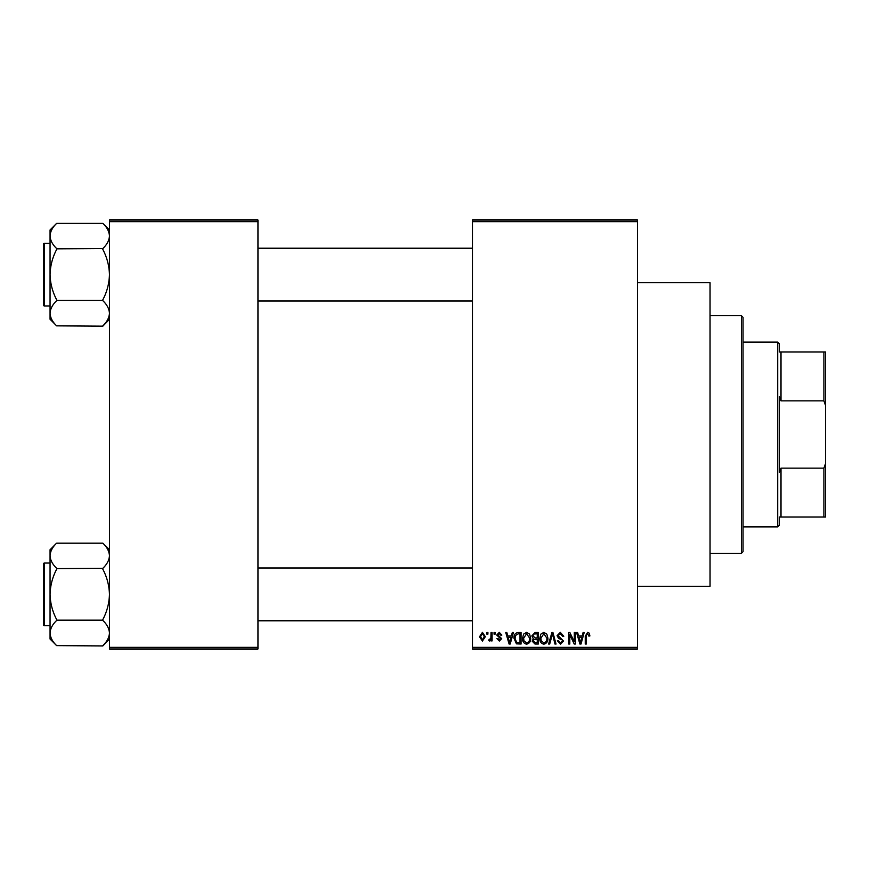 <?xml version="1.0" encoding="UTF-8"?>
<svg xmlns="http://www.w3.org/2000/svg" width="869" height="869" viewBox="0 0 869 869"><rect width="100%" height="100%" fill="white"/><g stroke="black" fill="none" stroke-linecap="round" stroke-linejoin="round"><path stroke-width="1.3" d="M637.455 282.697L710.049 282.697L710.049 586.303L637.455 586.303M637.455 221.649L472.454 221.649L472.454 219.998L637.455 219.998L637.455 649.002L472.454 649.002L472.454 647.351L637.455 647.351M486.846 632.502L487.9 632.502L487.9 634.153L486.846 634.153L486.846 632.502M494.048 632.502L495.102 632.502L495.102 634.153L494.048 634.153L494.048 632.502M512.297 632.502L513.405 632.502L510.201 644.048L509.104 644.048L505.747 632.502L506.844 632.502L507.757 635.945L511.396 635.945L512.297 632.502M529.612 634.164L530.655 638.118C530.883 641.398 529.525 643.418 526.592 644.201C523.714 643.44 522.367 641.463 522.551 638.259L523.594 634.12L526.603 632.35L529.612 634.164M546.862 634.164L547.904 638.118C548.133 641.398 546.775 643.418 543.842 644.201C540.963 643.44 539.616 641.463 539.801 638.259L540.844 634.12L543.853 632.35L546.862 634.164M560.32 632.35L563.796 636.249L562.754 636.401L560.233 633.697L558.104 635.673L563.503 641.04L560.516 644.201L557.355 640.746L558.398 640.605L560.483 642.854L562.449 640.996L562.124 639.823L558.648 638.443L557.051 635.695L560.32 632.35M583.099 632.502L584.196 632.502L581.003 644.048L579.905 644.048L576.549 632.502L577.646 632.502L578.558 635.945L582.187 635.945L583.099 632.502M472.454 221.649L472.454 647.351M589.269 633.164L589.899 635.945L588.845 636.097L587.574 633.697L586.445 634.576L586.303 644.048L585.25 644.048L585.25 636.206L587.629 632.35L589.269 633.164M574.3 632.502L575.354 632.502L575.354 644.048L574.224 644.048L569.803 634.794L569.803 644.048L568.75 644.048L568.75 632.502L569.879 632.502L574.3 641.746L574.3 632.502M551.902 632.502L552.923 632.502L556.041 644.048L554.954 644.048L552.478 633.849L549.697 644.048L548.6 644.048L551.902 632.502M535.043 632.502L538.302 632.502L538.302 644.048L535.032 644.048L532.154 641.148L533.284 638.726L531.85 635.891L535.043 632.502M517.967 632.502L521.052 632.502L521.052 644.048L516.447 643.842L514.003 638.335C513.72 635.054 515.045 633.11 517.967 632.502M499.284 632.35L501.847 635.054L500.805 635.196L499.219 633.555L497.796 634.848L501.695 638.65L499.327 641.05L496.905 638.65L497.948 638.498L499.295 639.845L500.653 638.824L496.753 635.065L499.284 632.35M491.05 632.502L492.104 632.502L492.104 640.898L491.05 640.898L491.05 639.562L489.801 641.05L488.802 640.605L489.095 639.399L490.855 638.574L491.05 632.502M482.425 632.35L485.347 636.695L482.425 641.05L479.503 636.781L482.425 632.35M257.952 649.002L109.451 649.002L109.451 647.351L257.952 647.351L257.952 649.002M257.952 221.649L109.451 221.649L109.451 219.998L257.952 219.998L257.952 647.351M109.451 221.649L109.451 647.351M580.861 640.659L581.839 637.303L578.917 637.303L580.373 642.843L580.861 640.659M543.831 642.854C546.08 642.234 547.09 640.649 546.851 638.107L543.853 633.697L540.855 638.302L541.3 640.909L543.831 642.854M537.248 642.702L537.248 639.247L534.174 639.356L533.197 640.953L535.423 642.702L537.248 642.702M537.248 637.9L537.248 633.849L533.935 634.001L532.903 635.88L535.174 637.9L537.248 637.9M526.581 642.854C528.83 642.234 529.84 640.649 529.601 638.107L526.603 633.697L523.605 638.302L524.05 640.909L526.581 642.854M519.999 642.702L519.999 633.849L518.109 633.849L515.469 635.532L515.045 638.357L516.642 642.473L519.999 642.702M510.06 640.659L511.037 637.303L508.115 637.303L509.571 642.843L510.06 640.659M482.458 639.845L484.305 636.705L482.393 633.555L480.546 636.705L482.458 639.845M741.398 315.697L743.049 317.348L743.049 551.652L741.398 553.303L741.398 315.697L710.049 315.697M109.451 319.26L102.846 326.157L56.648 325.853C52.509 321.921 50.315 317.739 50.054 313.274C50.293 308.864 52.488 304.671 56.648 300.696L56.648 299.772C52.498 291.854 50.304 283.468 50.054 274.615C50.304 265.729 52.509 257.354 56.648 249.457L56.648 248.534C52.509 244.613 50.315 240.42 50.054 235.955C50.293 231.545 52.488 227.352 56.648 223.376L102.846 223.376C106.985 227.309 109.19 231.502 109.451 235.955L109.309 234.206L109.451 235.955C109.212 240.365 107.006 244.558 102.846 248.534L56.648 248.838M56.648 325.853L50.054 319.26L50.054 229.97L56.648 223.376M43.45 246.568L43.45 244.254A0.988 0.988 0 0 1 44.438 243.266L44.438 305.964A0.988 0.988 0 0 1 43.45 304.976L43.45 244.254A0.988 0.988 0 0 1 44.438 243.266L50.054 243.266M44.438 305.964L50.054 305.964M102.846 248.838L102.846 249.457C106.996 257.376 109.201 265.762 109.451 274.615C109.19 283.5 106.996 291.886 102.846 299.772L102.846 300.392L56.648 300.392M102.846 300.392L102.846 300.696C106.985 304.628 109.19 308.81 109.451 313.274C109.212 317.685 107.006 321.878 102.846 325.853M102.846 223.376L109.451 229.97M779.352 517.001L781.003 517.001L779.352 517.001L779.352 525.245L777.701 526.896L743.049 526.896M779.352 351.999L781.003 351.999L779.352 351.999L779.352 343.755L777.701 342.104L743.049 342.104M823.899 351.999L825.55 351.999L825.55 405.497L823.899 400.848L823.899 351.999L781.003 351.999L781.003 400.848L779.352 396.698L779.352 472.301L781.003 468.152L781.003 517.001L823.899 517.001L823.899 468.152L825.55 463.503L825.55 517.001L823.899 517.001M777.701 526.896L777.701 342.104M781.003 468.152L823.899 468.152M825.55 405.497L825.55 463.503M781.003 400.848L823.899 400.848M43.45 304.976L43.45 302.662M109.451 639.03L102.846 645.928L56.648 645.624C52.509 641.691 50.315 637.498 50.054 633.045C50.293 628.635 52.488 624.442 56.648 620.466L56.648 619.543C52.498 611.624 50.304 603.238 50.054 594.385C50.304 585.5 52.509 577.114 56.648 569.228L56.648 568.304C52.509 564.372 50.315 560.19 50.054 555.726C50.293 551.315 52.488 547.122 56.648 543.147L102.846 543.147C106.985 547.079 109.19 551.261 109.451 555.726L109.309 553.977L109.451 555.726C109.212 560.136 107.006 564.329 102.846 568.304L56.648 568.608M56.648 645.624L50.054 639.03L50.054 549.74L56.648 543.147M43.45 566.338L43.45 564.024A0.988 0.988 0 0 1 44.438 563.036L44.438 625.734A0.988 0.988 0 0 1 43.45 624.746L43.45 564.024A0.988 0.988 0 0 1 44.438 563.036L50.054 563.036M44.438 625.734L50.054 625.734M102.846 568.608L102.846 569.228C106.996 577.146 109.201 585.532 109.451 594.385C109.19 603.271 106.996 611.646 102.846 619.543L102.846 620.162L56.648 620.162M102.846 620.162L102.846 620.466C106.985 624.387 109.19 628.58 109.451 633.045C109.212 637.455 107.006 641.648 102.846 645.624M102.846 543.147L109.451 549.74M43.45 624.746L43.45 622.432M741.398 553.303L710.049 553.303M472.454 248.219L257.952 248.219M472.454 301.011L257.952 301.011M257.952 620.781L472.454 620.781M257.952 567.989L472.454 567.989"/></g></svg>
